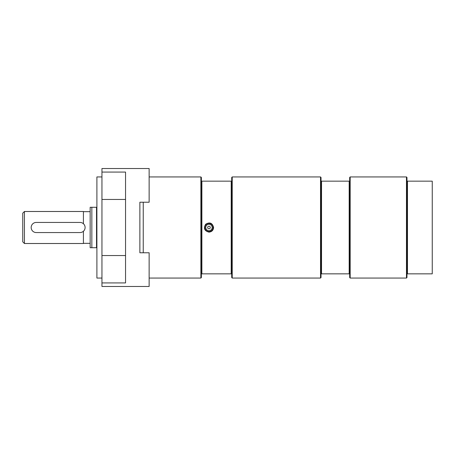 <?xml version="1.0" encoding="UTF-8"?>
<svg xmlns="http://www.w3.org/2000/svg" width="455" height="455" viewBox="0 0 455 455"><rect width="100%" height="100%" fill="white"/><g stroke="black" fill="none" stroke-linecap="round" stroke-linejoin="round"><path stroke-width="0.68" d="M125.546 199.449L101.954 199.449L101.954 172.075L125.546 172.075L125.546 282.925L101.954 282.925L101.954 255.551L125.546 255.551M101.954 199.449L101.954 255.551M101.954 176.944L96.898 176.944L96.898 278.056L101.954 278.056M101.954 172.075L101.954 168.521L149.138 168.521L149.138 202.225L139.873 202.225L139.873 252.775L139.873 202.225M139.873 252.775L149.138 252.775L149.138 286.479L101.954 286.479L101.954 282.925M406.469 278.056L406.469 176.944L350.179 176.944L350.179 278.056L406.469 278.056L406.975 277.55L406.975 177.45L406.469 176.944M406.975 273.842L432.25 273.842L432.25 181.158L407.475 181.158L407.475 273.842M407.475 181.158L406.975 181.158M232.221 278.056L320.525 278.056L320.525 176.944L232.221 176.944L232.221 278.056L231.714 277.55L231.714 181.158L201.883 181.158L201.883 273.842L231.208 273.842L231.208 181.158M350.179 176.944L349.673 177.45L349.673 277.55L350.179 278.056M320.525 278.056L321.025 277.55L321.025 273.842L349.673 273.842M320.525 176.944L321.025 177.45L321.025 273.842M349.673 181.158L321.531 181.158L321.531 273.842M349.173 273.842L349.173 181.158M321.531 181.158L321.025 181.158M143.24 202.225L143.24 252.775M208.964 232.135C204.409 230.93 203.317 228.296 205.688 224.224C209.755 221.852 212.394 222.944 213.6 227.5C213.321 230.315 211.774 231.857 208.964 232.135L208.964 232.135M231.208 273.842L231.714 273.842M231.714 181.158L231.714 177.45L232.221 176.944M149.138 278.056L200.877 278.056L201.377 277.55L201.377 177.45L200.877 176.944L149.138 176.944M200.877 278.056L200.877 176.944M201.883 181.158L201.377 181.158M201.377 273.842L201.883 273.842M213.173 227.5A4.214 4.214 0 0 1 208.964 231.714A4.214 4.214 0 0 1 204.75 227.5A4.214 4.214 0 0 1 208.964 223.286A4.214 4.214 0 0 1 213.173 227.5A4.214 4.214 0 0 1 208.964 231.714A4.214 4.214 0 0 1 204.75 227.5A4.214 4.214 0 0 1 208.964 223.286A4.214 4.214 0 0 1 213.173 227.5M212.167 227.5A3.202 3.202 0 0 1 208.964 230.702A3.202 3.202 0 0 1 205.762 227.5A3.202 3.202 0 0 1 208.964 224.298A3.202 3.202 0 0 1 212.167 227.5M207.656 227.5A1.308 1.308 0 0 1 208.964 226.192A1.308 1.308 0 0 1 210.267 227.5A1.308 1.308 0 0 1 208.964 228.808A1.308 1.308 0 0 1 207.656 227.5M80.046 232.556A5.056 5.056 0 0 0 85.102 227.5A5.056 5.056 0 0 0 80.046 222.444L36.229 222.444A5.056 5.056 0 0 0 31.173 227.5A5.056 5.056 0 0 0 36.229 232.556L80.046 232.556M96.898 207.275L90.158 207.275L90.158 247.725L96.898 247.725M96.517 207.275L96.517 247.725M91.842 207.275L91.842 247.725M24.433 243.51L24.433 211.49L22.75 213.173L22.75 241.827L24.433 243.51L83.419 243.51L83.419 231.271M24.433 211.49L83.419 211.49L83.419 223.729M90.158 243.34L83.419 243.34M208.964 231.544A4.044 4.044 0 0 1 204.921 227.5A4.044 4.044 0 0 1 208.964 223.456A4.044 4.044 0 0 1 213.008 227.5A4.044 4.044 0 0 1 208.964 231.544M83.419 211.66L90.158 211.66"/></g></svg>
